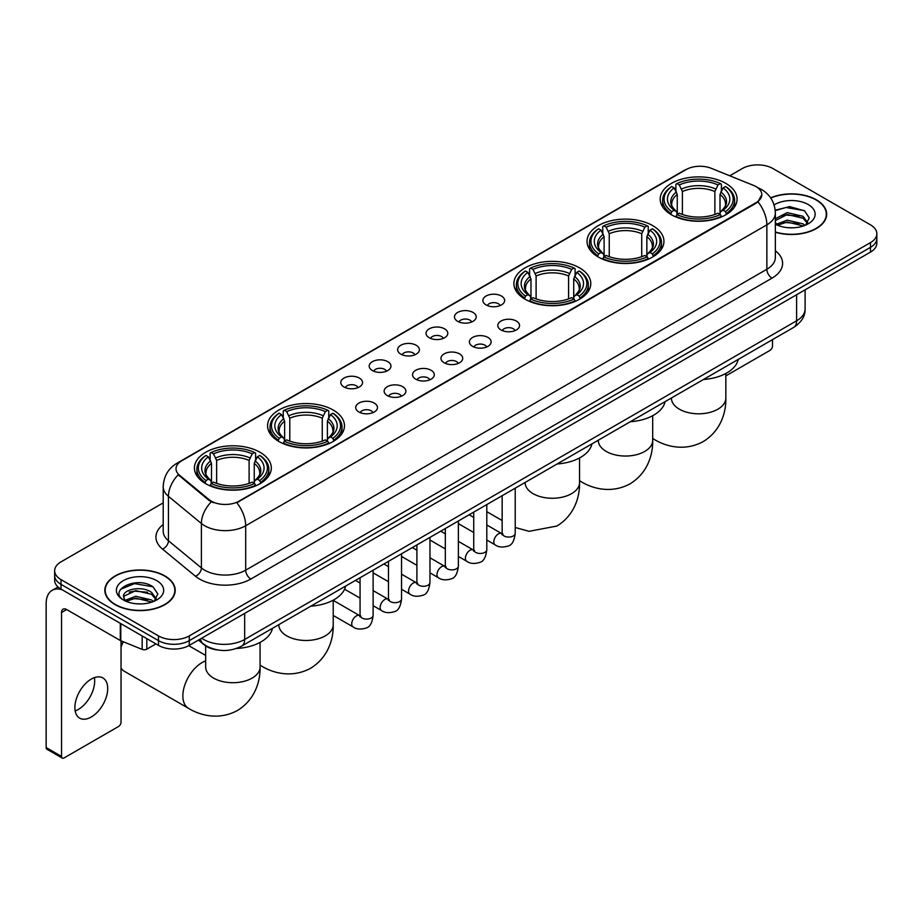 <?xml version="1.0" encoding="UTF-8"?>
<svg xmlns="http://www.w3.org/2000/svg" width="923" height="923" viewBox="0 0 923 923"><rect width="100%" height="100%" fill="white"/><g stroke="black" fill="none" stroke-linecap="round" stroke-linejoin="round"><path stroke-width="1.38" d="M260.055 452.293A38.443 22.198 0 0 0 218.151 447.482A38.443 22.198 0 0 0 194.418 467.984A38.443 22.198 0 0 0 205.679 483.687A38.443 22.198 0 0 0 247.583 488.498A38.443 22.198 0 0 0 271.316 467.984A38.443 22.198 0 0 0 260.055 452.293M652.676 225.616A38.443 22.198 0 0 0 610.772 220.805A38.443 22.198 0 0 0 587.04 241.307A38.443 22.198 0 0 0 598.3 257.009A38.443 22.198 0 0 0 640.204 261.82A38.443 22.198 0 0 0 663.937 241.307A38.443 22.198 0 0 0 652.676 225.616M579.529 267.843A38.443 22.198 0 0 0 537.624 263.032A38.443 22.198 0 0 0 513.892 283.546A38.443 22.198 0 0 0 525.152 299.237A38.443 22.198 0 0 0 567.057 304.048A38.443 22.198 0 0 0 590.789 283.546A38.443 22.198 0 0 0 579.529 267.843M333.203 410.054A38.443 22.198 0 0 0 291.299 405.243A38.443 22.198 0 0 0 267.566 425.757A38.443 22.198 0 0 0 278.827 441.448A38.443 22.198 0 0 0 320.731 446.259A38.443 22.198 0 0 0 344.464 425.757A38.443 22.198 0 0 0 333.203 410.054M725.824 183.377A38.443 22.198 0 0 0 683.92 178.566A38.443 22.198 0 0 0 660.187 199.08A38.443 22.198 0 0 0 671.448 214.771A38.443 22.198 0 0 0 713.352 219.582A38.443 22.198 0 0 0 737.085 199.08A38.443 22.198 0 0 0 725.824 183.377M486.063 304.925A10.88 6.288 180 0 1 483.906 303.148A10.88 6.288 180 0 1 487.506 295.337A10.88 6.288 180 0 1 501.454 296.041A10.88 6.288 180 0 1 503.612 303.148A10.88 6.288 180 0 1 486.063 304.925M500.128 305.571A6.53 3.773 0 0 0 498.374 303.736A6.53 3.773 0 0 0 491.947 302.779A6.53 3.773 0 0 0 487.39 305.571M457.646 321.331A10.88 6.288 180 0 1 455.489 319.554A10.88 6.288 180 0 1 459.089 311.743A10.88 6.288 180 0 1 473.038 312.447A10.88 6.288 180 0 1 475.195 319.554A10.88 6.288 180 0 1 457.646 321.331M471.711 321.977A6.53 3.773 0 0 0 469.957 320.143A6.53 3.773 0 0 0 463.531 319.196A6.53 3.773 0 0 0 458.973 321.977M429.23 337.737A10.88 6.288 180 0 1 427.072 335.96A10.88 6.288 180 0 1 430.672 328.15A10.88 6.288 180 0 1 444.621 328.853A10.88 6.288 180 0 1 446.778 335.96A10.88 6.288 180 0 1 429.23 337.737M443.294 338.395A6.53 3.773 0 0 0 441.54 336.549A6.53 3.773 0 0 0 435.102 335.603A6.53 3.773 0 0 0 430.556 338.395M400.813 354.144A10.88 6.288 180 0 1 398.655 352.367A10.88 6.288 180 0 1 402.255 344.556A10.88 6.288 180 0 1 416.204 345.26A10.88 6.288 180 0 1 418.361 352.367A10.88 6.288 180 0 1 400.813 354.144M414.877 354.801A6.53 3.773 0 0 0 413.123 352.955A6.53 3.773 0 0 0 406.685 352.009A6.53 3.773 0 0 0 402.14 354.801M372.396 370.55A10.88 6.288 180 0 1 370.238 368.773A10.88 6.288 180 0 1 373.838 360.962A10.88 6.288 180 0 1 387.775 361.666A10.88 6.288 180 0 1 389.944 368.773A10.88 6.288 180 0 1 372.396 370.55M386.46 371.208A6.53 3.773 0 0 0 384.706 369.362A6.53 3.773 0 0 0 378.268 368.415A6.53 3.773 0 0 0 373.723 371.208M343.979 386.956A10.88 6.288 180 0 1 341.81 385.179A10.88 6.288 180 0 1 345.421 377.369A10.88 6.288 180 0 1 359.359 378.072A10.88 6.288 180 0 1 361.528 385.179A10.88 6.288 180 0 1 343.979 386.956M358.043 387.614A6.53 3.773 0 0 0 356.29 385.779A6.53 3.773 0 0 0 349.852 384.822A6.53 3.773 0 0 0 345.294 387.614M500.993 329.949A10.88 6.288 180 0 1 498.835 328.173A10.88 6.288 180 0 1 502.435 320.362A10.88 6.288 180 0 1 516.384 321.066A10.88 6.288 180 0 1 518.541 328.173A10.88 6.288 180 0 1 500.993 329.949M515.057 330.596A6.53 3.773 0 0 0 513.303 328.761A6.53 3.773 0 0 0 506.865 327.803A6.53 3.773 0 0 0 502.32 330.596M472.576 346.356A10.88 6.288 180 0 1 470.418 344.579A10.88 6.288 180 0 1 474.018 336.768A10.88 6.288 180 0 1 487.967 337.472A10.88 6.288 180 0 1 490.125 344.579A10.88 6.288 180 0 1 472.576 346.356M486.64 347.002A6.53 3.773 0 0 0 484.887 345.167A6.53 3.773 0 0 0 478.449 344.221A6.53 3.773 0 0 0 473.903 347.002M444.159 362.762A10.88 6.288 180 0 1 442.002 360.985A10.88 6.288 180 0 1 445.601 353.174A10.88 6.288 180 0 1 459.539 353.878A10.88 6.288 180 0 1 461.708 360.985A10.88 6.288 180 0 1 444.159 362.762M458.223 363.42A6.53 3.773 0 0 0 456.47 361.574A6.53 3.773 0 0 0 450.032 360.628A6.53 3.773 0 0 0 445.486 363.42M415.742 379.168A10.88 6.288 180 0 1 413.573 377.392A10.88 6.288 180 0 1 417.184 369.581A10.88 6.288 180 0 1 431.122 370.285A10.88 6.288 180 0 1 433.291 377.392A10.88 6.288 180 0 1 415.742 379.168M429.795 379.826A6.53 3.773 0 0 0 428.053 377.98A6.53 3.773 0 0 0 421.615 377.034A6.53 3.773 0 0 0 417.058 379.826M387.314 395.575A10.88 6.288 180 0 1 385.156 393.798A10.88 6.288 180 0 1 388.768 385.987A10.88 6.288 180 0 1 402.705 386.691A10.88 6.288 180 0 1 404.862 393.798A10.88 6.288 180 0 1 387.314 395.575M401.378 396.232A6.53 3.773 0 0 0 399.636 394.398A6.53 3.773 0 0 0 393.198 393.44A6.53 3.773 0 0 0 388.641 396.232M358.897 411.981A10.88 6.288 180 0 1 356.74 410.204A10.88 6.288 180 0 1 360.351 402.393A10.88 6.288 180 0 1 374.288 403.097A10.88 6.288 180 0 1 376.446 410.204A10.88 6.288 180 0 1 358.897 411.981M372.961 412.639A6.53 3.773 0 0 0 371.208 410.804A6.53 3.773 0 0 0 364.781 409.847A6.53 3.773 0 0 0 360.224 412.639M753.468 185.373A19.591 11.307 180 0 1 756.087 186.642A19.591 11.307 180 0 1 761.821 194.638A19.591 11.307 180 0 1 756.087 202.633L239.022 501.154A19.591 11.307 180 0 1 209.129 499.643L179.558 475.264A19.591 11.307 180 0 1 176.016 468.769A19.591 11.307 180 0 1 181.75 460.773L686.147 169.567A19.591 11.307 180 0 1 711.229 168.298L753.468 185.373M218.047 650.023A21.76 12.564 180 0 1 204.271 644.889L198.445 640.077M775.355 232.238A35.178 20.318 0 0 0 826.662 214.182A35.178 20.318 0 0 0 816.359 199.818A35.178 20.318 0 0 0 770.624 197.822M164.905 575.94A35.178 20.318 0 0 0 126.555 571.533A35.178 20.318 0 0 0 104.841 590.305A35.178 20.318 0 0 0 115.144 604.657A35.178 20.318 0 0 0 153.483 609.065A35.178 20.318 0 0 0 175.208 590.305A35.178 20.318 0 0 0 164.905 575.94M761.821 194.638L757.979 201.837L756.087 203.21L236.819 502.735A25.394 14.664 60 0 1 245.691 525.741A29.017 16.752 180 0 1 204.652 525.741A29.017 16.752 180 0 1 201.399 523.503L168.448 496.332A29.017 16.752 180 0 1 163.198 486.721L163.198 531.14A29.017 16.752 0 0 0 168.448 540.751L201.399 567.922A29.017 16.752 0 0 0 204.652 570.16A29.017 16.752 0 0 0 245.691 570.16L766.863 269.262A29.017 16.752 0 0 0 775.355 257.425L775.355 212.994A29.017 16.752 180 0 1 766.863 224.843A25.394 14.664 -120 0 0 757.979 201.837M163.198 502.873L61.022 561.865A21.76 12.564 0 0 0 54.653 570.749L54.653 580.232A21.76 12.564 0 0 0 61.022 589.116L158.491 645.385L158.491 640.643A21.76 12.564 0 0 0 189.261 640.643L870.481 247.352A21.76 12.564 0 0 0 876.85 238.469A21.76 12.564 0 0 1 870.481 247.352L189.261 640.643A21.76 12.564 0 0 1 158.491 640.643L61.022 584.374L158.491 640.643L158.491 635.912A21.76 12.564 0 0 0 189.261 635.912L870.481 242.611A21.76 12.564 0 0 0 876.85 233.727A21.76 12.564 0 0 0 870.481 224.843L773.013 168.574A21.76 12.564 0 0 0 742.23 168.574L729.747 175.785M54.653 575.49A21.76 12.564 0 0 0 61.022 584.374A21.76 12.564 0 0 1 54.653 575.49M213.525 502.735L209.129 500.508L178.231 474.78A25.394 16.983 129.5 0 0 168.448 496.332L168.448 540.751A7.257 4.857 -50.5 0 1 162.506 549.081A36.274 20.941 180 0 1 163.198 524.495M54.653 570.749A21.76 12.564 0 0 0 61.022 579.632L158.491 635.912M158.491 645.385A21.76 12.564 0 0 0 189.261 645.385L870.481 252.094A21.76 12.564 0 0 0 876.85 243.211L876.85 233.727M775.355 231.996A34.82 20.098 0 0 0 826.304 214.182A34.82 20.098 0 0 0 816.105 199.968A34.82 20.098 0 0 0 770.763 198.03M787.55 227.646L793.019 227.808M776.681 224.174L787.238 220.147L803.068 223.851L804.983 225.385M777.651 225.189L787.238 222.028L803.414 225.973M775.355 221.82A16.395 9.461 0 0 0 777.789 225.316M775.355 218.716L787.238 212.625L803.068 216.328L807.787 222.835M775.355 220.597L787.238 214.505L803.068 218.209L807.406 223.32M775.516 224.243L776.358 224.762M775.355 224.174A23.652 13.649 0 0 0 808.202 223.839A23.652 13.649 0 0 0 808.202 204.525A23.652 13.649 0 0 0 774.097 204.918M805.548 225.154L809.252 217.886L804.568 210.825L789.626 206.59L775.216 210.225M776.843 224.912L775.355 223.158M775.251 210.663L785.946 207.49L804.245 210.606M780.731 215.959L785.946 215.013L799.018 216.144M780.731 223.481L785.946 222.535L799.018 223.666M725.836 375.88L769.932 350.417A3.623 2.1 120 0 0 772.505 345.975L772.505 339.629M115.398 604.519A34.82 20.098 0 0 0 153.345 608.868A34.82 20.098 0 0 0 174.839 590.305A34.82 20.098 0 0 0 164.64 576.079A34.82 20.098 0 0 0 126.693 571.729A34.82 20.098 0 0 0 105.199 590.305A34.82 20.098 0 0 0 115.398 604.519M136.085 603.757L141.554 603.919M125.216 600.296L135.773 596.27L151.614 599.973L153.53 601.508M126.197 601.311L135.773 598.15L151.96 602.084M125.39 601.023L123.694 597.054A16.395 9.461 0 0 0 126.336 601.438M156.322 598.958L151.614 592.451C141.773 585.101 121.524 589.635 123.694 597.054L123.624 596.327M123.728 597.285L124.19 596.062L135.773 590.628L151.614 594.331L155.952 599.442M154.095 601.277L157.798 593.997L153.114 586.936C136.523 575.006 107.033 590.732 124.063 600.365L124.905 600.885M156.748 580.648A23.652 13.649 0 0 0 123.301 580.648A23.652 13.649 0 0 0 123.301 599.95A23.652 13.649 0 0 0 156.748 599.95A23.652 13.649 0 0 0 156.748 580.648M120.601 589.312L134.493 583.613L152.791 586.728M129.278 592.081L134.493 591.135L147.553 592.254M129.278 599.604L134.493 598.658L147.553 599.777M670.756 214.367L671.782 211.621A34.532 19.937 0 0 1 671.782 186.538L674.159 187.911A31.197 18.01 0 0 0 674.159 210.248L676.501 211.575L677.263 214.378M677.263 213.236L677.263 194.488L674.159 187.911M675.89 190.888L675.89 184.173L676.917 183.573A34.532 19.937 0 0 1 720.355 183.573L717.979 184.946A31.197 18.01 0 0 0 679.293 184.946L682.397 191.523L682.397 214.459M714.875 214.459L714.875 191.523L717.979 184.946M703.43 379.503A39.897 23.04 0 0 0 738.238 359.405M675.89 216.363A35.985 20.779 0 0 0 721.382 216.363L720.355 214.574A34.532 19.937 0 0 1 676.917 214.574L675.89 216.974M721.382 216.974L721.382 216.363M671.782 186.538L670.756 187.127A35.985 20.779 0 0 0 662.656 200.268A35.985 20.779 0 0 0 670.756 213.398M720.355 183.573L721.382 184.173L721.382 190.888M676.917 214.574L679.293 213.213A31.197 18.01 0 0 0 717.979 213.213L720.355 214.574M674.159 210.248L671.782 211.621M679.293 184.946L676.917 183.573M676.501 191.949A27.898 16.106 0 0 0 676.501 211.575L676.64 211.667C672.671 207.837 671.056 205.229 671.794 203.856A26.836 15.495 0 0 1 677.263 194.488M726.516 213.398A35.985 20.779 0 0 0 734.616 200.268A35.985 20.779 0 0 0 726.516 187.127L725.478 186.538A34.532 19.937 0 0 1 725.478 211.621L726.516 214.367M725.478 211.621L723.101 210.248A31.197 18.01 0 0 0 723.101 187.911L725.478 186.538M723.101 187.911L720.009 194.488L720.009 213.236L720.759 211.575L723.101 210.248M720.009 194.488A26.836 15.495 0 0 1 725.478 203.856C726.205 205.241 724.59 207.837 720.632 211.667L720.759 211.575A27.898 16.106 0 0 0 720.759 191.949M720.009 214.378L720.009 213.236M597.608 256.594L598.635 253.848A34.532 19.937 0 0 1 598.635 228.777L601.011 230.139A31.197 18.01 0 0 0 601.011 252.475L603.354 253.813L604.115 256.606M604.115 255.463L604.115 236.715L601.011 230.139M602.742 233.115L602.742 226.4L603.769 225.812A34.532 19.937 0 0 1 647.208 225.812L644.831 227.185A31.197 18.01 0 0 0 606.146 227.185L609.249 233.75L609.249 256.686M641.727 256.686L641.727 233.75L644.831 227.185M630.282 421.73A39.897 23.04 0 0 0 665.091 401.632M602.742 258.59A35.985 20.779 0 0 0 648.234 258.59L647.208 256.813A34.532 19.937 0 0 1 603.769 256.813L602.742 259.201M648.234 259.201L648.234 258.59M598.635 228.777L597.608 229.366A35.985 20.779 0 0 0 589.509 242.495A35.985 20.779 0 0 0 597.608 255.625M647.208 225.812L648.234 226.4L648.234 233.115M603.769 256.813L606.146 255.44A31.197 18.01 0 0 0 644.831 255.44L647.208 256.813M601.011 252.475L598.635 253.848M606.146 227.185L603.769 225.812M603.354 234.177A27.898 16.106 0 0 0 603.354 253.813L603.492 253.894C599.523 250.064 597.908 247.456 598.646 246.095A26.836 15.495 0 0 1 604.115 236.715M653.369 255.625A35.985 20.779 0 0 0 661.468 242.495A35.985 20.779 0 0 0 653.369 229.366L652.33 228.777A34.532 19.937 0 0 1 652.33 253.848L653.369 256.594M652.33 253.848L649.954 252.475A31.197 18.01 0 0 0 649.954 230.139L652.33 228.777M649.954 230.139L646.861 236.715L646.861 255.463L647.611 253.813L649.954 252.475M646.861 236.715A26.836 15.495 0 0 1 652.33 246.095C653.057 247.468 651.442 250.075 647.485 253.894L647.611 253.813A27.898 16.106 0 0 0 647.611 234.177M646.861 256.606L646.861 255.463M524.46 298.833L525.487 296.075A34.532 19.937 0 0 1 525.487 271.004L527.864 272.377A31.197 18.01 0 0 0 527.864 294.714L530.206 296.041L530.967 298.844M530.967 297.702L530.967 278.942L527.864 272.377M529.594 275.342L529.594 268.628L530.621 268.039A34.532 19.937 0 0 1 574.06 268.039L571.683 269.412A31.197 18.01 0 0 0 532.998 269.412L536.101 275.989L536.101 298.914M568.58 298.914L568.58 275.989L571.683 269.412M557.134 463.969A39.897 23.04 0 0 0 591.943 443.871M529.594 300.817A35.985 20.779 0 0 0 575.087 300.817L574.06 299.04A34.532 19.937 0 0 1 530.621 299.04L529.594 301.44M575.087 301.44L575.087 300.817M525.487 271.004L524.46 271.593A35.985 20.779 0 0 0 516.361 284.722A35.985 20.779 0 0 0 524.46 297.864M574.06 268.039L575.087 268.628L575.087 275.342M530.621 299.04L532.998 297.668A31.197 18.01 0 0 0 571.683 297.668L574.06 299.04M527.864 294.714L525.487 296.075M532.998 269.412L530.621 268.039M530.206 276.415A27.898 16.106 0 0 0 530.206 296.041L530.344 296.133C526.375 292.291 524.76 289.695 525.499 288.322A26.836 15.495 0 0 1 530.967 278.942M580.221 297.864A35.985 20.779 0 0 0 588.32 284.722A35.985 20.779 0 0 0 580.221 271.593L579.183 271.004A34.532 19.937 0 0 1 579.183 296.075L580.221 298.833M579.183 296.075L576.806 294.714A31.197 18.01 0 0 0 576.806 272.377L579.183 271.004M576.806 272.377L573.714 278.942L573.714 297.702L574.464 296.041L576.806 294.714M573.714 278.942A26.836 15.495 0 0 1 579.183 288.322C579.909 289.707 578.294 292.303 574.337 296.133L574.464 296.041A27.898 16.106 0 0 0 574.464 276.415M573.714 298.844L573.714 297.702M278.135 441.044L279.173 438.298A34.532 19.937 0 0 1 279.173 413.216L281.538 414.589A31.197 18.01 0 0 0 281.538 436.925L283.892 438.252L284.642 441.056M284.642 439.913L284.642 421.153L281.538 414.589M283.269 417.554L283.269 410.839L284.296 410.25A34.532 19.937 0 0 1 327.734 410.25L325.358 411.623A31.197 18.01 0 0 0 286.672 411.623L289.776 418.2L289.776 441.136M322.254 441.136L322.254 418.2L325.358 411.623M310.809 606.18A39.897 23.04 0 0 0 345.629 586.082M283.269 443.04A35.985 20.779 0 0 0 328.761 443.04L327.734 441.252A34.532 19.937 0 0 1 284.296 441.252L283.269 443.651M328.761 443.651L328.761 443.04M279.173 413.216L278.135 413.804A35.985 20.779 0 0 0 270.035 426.945A35.985 20.779 0 0 0 278.135 440.075M327.734 410.25L328.761 410.839L328.761 417.554M284.296 441.252L286.672 439.879A31.197 18.01 0 0 0 325.358 439.879L327.734 441.252M281.538 436.925L279.173 438.298M286.672 411.623L284.296 410.25M283.892 418.627A27.898 16.106 0 0 0 283.892 438.252L284.019 438.344C280.05 434.514 278.434 431.906 279.173 430.533A26.836 15.495 0 0 1 284.642 421.153M333.895 440.075A35.985 20.779 0 0 0 341.995 426.945A35.985 20.779 0 0 0 333.895 413.804L332.857 413.216A34.532 19.937 0 0 1 332.857 438.298L333.895 441.044M332.857 438.298L330.492 436.925A31.197 18.01 0 0 0 330.492 414.589L332.857 413.216M330.492 414.589L327.388 421.153L327.388 439.913L328.138 438.252L330.492 436.925M327.388 421.153A26.836 15.495 0 0 1 332.857 430.533C333.584 431.918 331.968 434.514 328.011 438.344L328.138 438.252A27.898 16.106 0 0 0 328.138 418.627M327.388 441.056L327.388 439.913M121.04 642.673A19.948 11.514 -60 0 1 121.744 641.139M123.336 641.785A27.205 15.703 120 0 0 121.04 646.977M121.04 668.079A27.205 15.703 120 0 0 124.363 671.309L188.488 708.333A27.205 15.703 -60 0 1 184.323 686.539A27.205 15.703 -60 0 1 202.091 662.564A27.205 15.703 -60 0 1 205.667 660.891M204.987 483.271L206.025 480.525A34.532 19.937 0 0 1 206.025 455.443L208.39 456.816A31.197 18.01 0 0 0 208.39 479.152L210.744 480.491L211.494 483.283M211.494 482.141L211.494 463.392L208.39 456.816M210.121 459.792L210.121 453.078L211.148 452.489A34.532 19.937 0 0 1 254.586 452.489L252.21 453.862A31.197 18.01 0 0 0 213.525 453.862L216.628 460.427L216.628 483.364M249.106 483.364L249.106 460.427L252.21 453.862M236.415 648.488A39.897 23.04 0 0 0 272.481 628.309M210.121 485.267A35.985 20.779 0 0 0 255.613 485.267L254.586 483.49A34.532 19.937 0 0 1 211.148 483.49L210.121 485.879M255.613 485.879L255.613 485.267M206.025 455.443L204.987 456.043A35.985 20.779 0 0 0 196.887 469.172A35.985 20.779 0 0 0 204.987 482.302M254.586 452.489L255.613 453.078L255.613 459.792M211.148 483.49L213.525 482.118A31.197 18.01 0 0 0 252.21 482.118L254.586 483.49M208.39 479.152L206.025 480.525M213.525 453.862L211.148 452.489M210.744 460.854A27.898 16.106 0 0 0 210.744 480.491L210.871 480.571C206.902 476.741 205.287 474.134 206.025 472.772A26.836 15.495 0 0 1 211.494 463.392M260.748 482.302A35.985 20.779 0 0 0 268.847 469.172A35.985 20.779 0 0 0 260.748 456.043L259.709 455.443A34.532 19.937 0 0 1 259.709 480.525L260.748 483.271M259.709 480.525L257.344 479.152A31.197 18.01 0 0 0 257.344 456.816L259.709 455.443M257.344 456.816L254.24 463.392L254.24 482.141L254.99 480.491L257.344 479.152M254.24 463.392A26.836 15.495 0 0 1 259.709 472.772C260.436 474.145 258.821 476.753 254.863 480.571L254.99 480.491A27.898 16.106 0 0 0 254.99 460.854M254.24 483.283L254.24 482.141M94.388 677.644A23.213 13.407 -60 0 1 78.27 709.475A23.213 13.407 -60 0 1 75.167 710.929M91.285 716.998A23.213 13.407 120 0 0 106.457 696.542A23.213 13.407 120 0 0 102.903 677.944A23.213 13.407 120 0 0 91.285 679.086A23.213 13.407 120 0 0 76.124 699.542A23.213 13.407 120 0 0 79.678 718.152A23.213 13.407 120 0 0 91.285 716.998M146.815 638.647L146.815 649.157L155.918 643.908M62.106 589.739A29.017 16.752 -120 0 0 52.161 590.339A29.017 16.752 -120 0 0 46.15 603.63L46.15 747.561L61.541 756.445L61.541 612.514A7.257 4.188 60 0 1 63.041 609.192A7.257 4.188 60 0 1 66.664 609.549L120.302 640.516L120.302 623.337M61.541 756.445A3.623 2.1 120 0 0 62.291 758.106L46.9 749.222A3.623 2.1 -60 0 1 46.15 747.561M62.291 758.106A3.623 2.1 120 0 0 64.102 757.921L118.479 726.528A3.623 2.1 120 0 0 121.04 722.086L121.04 640.85M146.815 649.157A3.623 2.1 180 0 1 142.177 649.4L120.786 640.747A3.623 2.1 180 0 1 120.302 640.516M179.558 475.264L179.558 476.118M209.129 499.643L209.129 500.508M239.022 501.154L239.022 501.743M756.087 202.633L756.087 203.21M250.825 579.044A7.257 4.188 60 0 1 245.691 570.16L245.691 525.741L766.863 224.843L766.863 269.262A7.257 4.188 60 0 0 771.986 278.158L250.825 579.044A36.274 20.941 180 0 1 199.53 579.044A36.274 20.941 180 0 1 195.457 576.252L162.506 549.081M775.355 212.994C774.87 202.564 770.278 194.741 761.602 189.527L757.933 187.738A25.394 11.895 112 0 0 757.598 187.623M179.593 462.261A25.394 14.664 -120 0 0 176.962 463.254C168.274 468.457 163.694 476.28 163.198 486.721M176.962 463.254L684.012 170.501A25.394 14.664 60 0 1 685.939 169.682M211.298 501.847A25.394 16.983 129.5 0 0 201.399 523.503L201.399 567.922A7.257 4.857 -50.5 0 1 195.457 576.252M775.355 250.779A36.274 20.941 180 0 1 771.986 278.158M189.261 635.912L189.261 645.385M870.481 242.611L870.481 252.094M61.022 579.632L61.022 589.116M201.676 638.22A29.017 16.752 0 0 0 203.625 639.466A29.017 16.752 0 0 0 244.664 639.466L796.607 320.8A29.017 16.752 0 0 0 805.11 308.951C805.317 316.151 801.487 322.312 793.607 327.446L241.664 646.1A14.514 8.376 60 0 0 244.664 639.466L244.664 613.403M796.607 294.737L796.607 320.8A14.514 8.376 60 0 1 793.607 327.446M200.499 638.901A14.514 9.703 129.5 0 0 203.037 643.619L198.63 639.985M725.836 373.48L725.836 398.101A27.205 15.703 180 0 1 717.875 409.201A27.205 15.703 180 0 1 679.397 409.201A27.205 15.703 180 0 1 671.425 398.101L671.494 399.163M725.836 398.101C726.205 411.762 721.128 430.626 703.222 441.586C684.774 451.612 665.898 446.57 654.257 439.429A27.205 15.703 -60 0 1 652.688 438.287M714.875 191.523A26.836 15.495 0 0 0 682.397 191.523M715.637 188.984A27.898 16.106 0 0 0 681.635 188.984M652.688 415.719L652.688 440.329A27.205 15.703 180 0 1 644.727 451.439A27.205 15.703 180 0 1 606.249 451.439A27.205 15.703 180 0 1 598.277 440.329L598.346 441.39M652.688 440.329C653.057 453.989 647.981 472.853 630.074 483.814C611.626 493.84 592.751 488.809 581.109 481.656A27.205 15.703 -60 0 1 579.54 480.514M641.727 233.75A26.836 15.495 0 0 0 609.249 233.75M642.489 231.223A27.898 16.106 0 0 0 608.488 231.223M579.54 457.946L579.54 482.556A27.205 15.703 180 0 1 571.579 493.667A27.205 15.703 180 0 1 533.102 493.667A27.205 15.703 180 0 1 525.129 482.556L525.199 483.629M568.58 275.989A26.836 15.495 0 0 0 536.101 275.989M569.341 273.45A27.898 16.106 0 0 0 535.34 273.45M333.215 600.158L333.215 624.779A27.205 15.703 180 0 1 325.254 635.878A27.205 15.703 180 0 1 286.776 635.878A27.205 15.703 180 0 1 278.815 624.779L278.873 625.84M333.215 624.779C333.584 638.439 328.507 657.303 310.601 668.264C292.164 678.29 273.289 673.248 261.636 666.106A27.205 15.703 -60 0 1 260.067 664.964M322.254 418.2A26.836 15.495 0 0 0 289.776 418.2M323.015 415.662A27.898 16.106 0 0 0 289.014 415.662M260.067 642.396L260.067 667.006A27.205 15.703 180 0 1 252.106 678.117A27.205 15.703 180 0 1 213.628 678.117A27.205 15.703 180 0 1 205.667 667.006L205.725 668.067M249.106 460.427A26.836 15.495 0 0 0 216.628 460.427M249.868 457.9A27.898 16.106 0 0 0 215.867 457.9M515.219 488.163L515.219 533.286A6.53 3.773 180 0 1 513.003 536.125A6.53 3.773 180 0 1 504.073 535.951A6.53 3.773 180 0 1 502.158 533.286L501.95 534.705L502.527 534.221M515.219 533.286C514.319 540.878 511.977 545.112 508.169 546.001C502.781 547.662 498.443 547.293 495.166 544.87A6.53 3.773 -60 0 1 494.163 539.632A6.53 3.773 -60 0 1 498.432 533.886A6.53 3.773 -60 0 1 498.72 533.725A6.53 3.773 -60 0 1 501.685 533.563L503.012 534.082M486.802 504.581L486.802 549.704A6.53 3.773 180 0 1 484.587 552.531A6.53 3.773 180 0 1 475.657 552.369A6.53 3.773 180 0 1 473.741 549.704L473.534 551.112L474.11 550.627M486.802 549.704C485.902 557.284 483.548 561.519 479.752 562.407C474.364 564.068 470.026 563.699 466.75 561.276A6.53 3.773 -60 0 1 465.746 556.05A6.53 3.773 -60 0 1 470.003 550.293A6.53 3.773 -60 0 1 470.303 550.131A6.53 3.773 -60 0 1 473.268 549.97L474.595 550.489M458.373 520.987L458.373 566.111A6.53 3.773 180 0 1 456.17 568.937A6.53 3.773 180 0 1 447.228 568.776A6.53 3.773 180 0 1 445.324 566.111L445.117 567.518L445.694 567.034M458.373 566.111C457.485 573.691 455.131 577.925 451.335 578.813C445.947 580.475 441.609 580.106 438.321 577.683A6.53 3.773 -60 0 1 437.329 572.456A6.53 3.773 -60 0 1 441.586 566.699A6.53 3.773 -60 0 1 441.875 566.537A6.53 3.773 -60 0 1 444.851 566.376L446.178 566.895M429.956 537.394L429.956 582.517A6.53 3.773 180 0 1 427.753 585.344A6.53 3.773 180 0 1 418.811 585.182A6.53 3.773 180 0 1 416.908 582.517L416.688 583.924L417.277 583.44M429.956 582.517C429.068 590.097 426.714 594.331 422.919 595.22C417.519 596.881 413.192 596.512 409.904 594.089A6.53 3.773 -60 0 1 408.912 588.862A6.53 3.773 -60 0 1 413.169 583.105A6.53 3.773 -60 0 1 413.458 582.944A6.53 3.773 -60 0 1 416.435 582.782L417.761 583.301M401.54 553.8L401.54 598.923A6.53 3.773 180 0 1 399.336 601.75A6.53 3.773 180 0 1 390.394 601.588A6.53 3.773 180 0 1 388.479 598.923L388.271 600.331L388.86 599.846M401.54 598.923C400.651 606.503 398.298 610.738 394.502 611.626C389.102 613.287 384.776 612.918 381.487 610.495A6.53 3.773 -60 0 1 380.484 605.269A6.53 3.773 -60 0 1 384.753 599.512A6.53 3.773 -60 0 1 385.041 599.35A6.53 3.773 -60 0 1 388.018 599.189L389.344 599.708M373.123 570.206L373.123 615.329A6.53 3.773 180 0 1 370.919 618.156A6.53 3.773 180 0 1 361.978 617.995A6.53 3.773 180 0 1 360.062 615.329L359.855 616.737L360.443 616.252M373.123 615.329C372.234 622.91 369.881 627.144 366.085 628.032C360.685 629.694 356.347 629.324 353.071 626.902A6.53 3.773 -60 0 1 352.067 621.675A6.53 3.773 -60 0 1 356.336 615.918A6.53 3.773 -60 0 1 356.624 615.756A6.53 3.773 -60 0 1 359.601 615.595L360.928 616.114M61.541 612.514L66.664 609.549M120.786 623.613L120.786 640.747M142.177 649.4L142.177 635.959M684.012 170.501L688.673 168.332M241.664 646.1C229.989 651.973 218.313 651.973 206.637 646.1L203.037 643.619M805.11 308.951L805.11 289.834M826.304 217.09L826.304 214.182M174.839 593.212L174.839 590.305M105.199 593.212L105.199 590.305M654.257 439.429L652.688 438.517M662.656 206.902L662.656 200.268M734.616 206.902L734.616 200.268M581.109 481.656L579.54 480.756M589.509 249.129L589.509 242.495M661.468 249.129L661.468 242.495M579.54 482.556C579.909 496.216 574.833 515.08 556.927 526.041L529.087 531.313L515.219 527.495M502.158 520.537L486.802 511.677M516.361 291.368L516.361 284.722M588.32 291.368L588.32 284.722M261.636 666.106L260.067 665.195M270.035 433.579L270.035 426.945M341.995 433.579L341.995 426.945M260.067 667.006C260.436 680.666 255.359 699.53 237.453 710.491C219.016 720.517 200.141 715.487 188.488 708.333M196.887 475.806L196.887 469.172M268.847 475.806L268.847 469.172M205.667 655.422L188.765 645.662M205.667 645.915L205.667 667.006M495.166 544.87L486.802 540.036M473.741 532.502L458.373 523.629M502.158 495.709L502.158 533.286M501.685 533.563L486.802 524.956M473.741 517.422L469.138 514.769M466.75 561.276L458.373 556.442M445.324 548.908L429.956 540.036M473.741 512.115L473.741 549.704M473.268 549.97L458.373 541.363M445.324 533.829L440.721 531.175M438.321 577.683L429.956 572.848M416.908 565.314L401.54 556.442M445.324 528.521L445.324 566.111M444.851 566.376L429.956 557.78M416.908 550.235L412.304 547.581M409.904 594.089L401.54 589.255M388.479 581.721L373.123 572.848M416.908 544.928L416.908 582.517M416.435 582.782L401.54 574.187M388.479 566.641L383.887 563.988M381.487 610.495L373.123 605.673M360.062 598.127L344.591 589.197M388.479 561.334L388.479 598.923M388.018 599.189L373.123 590.593M360.062 583.048L355.47 580.394M353.071 626.902L333.215 615.445M360.062 577.74L360.062 615.329M359.601 615.595L333.215 600.365M52.161 590.339L58.034 586.959"/></g></svg>
